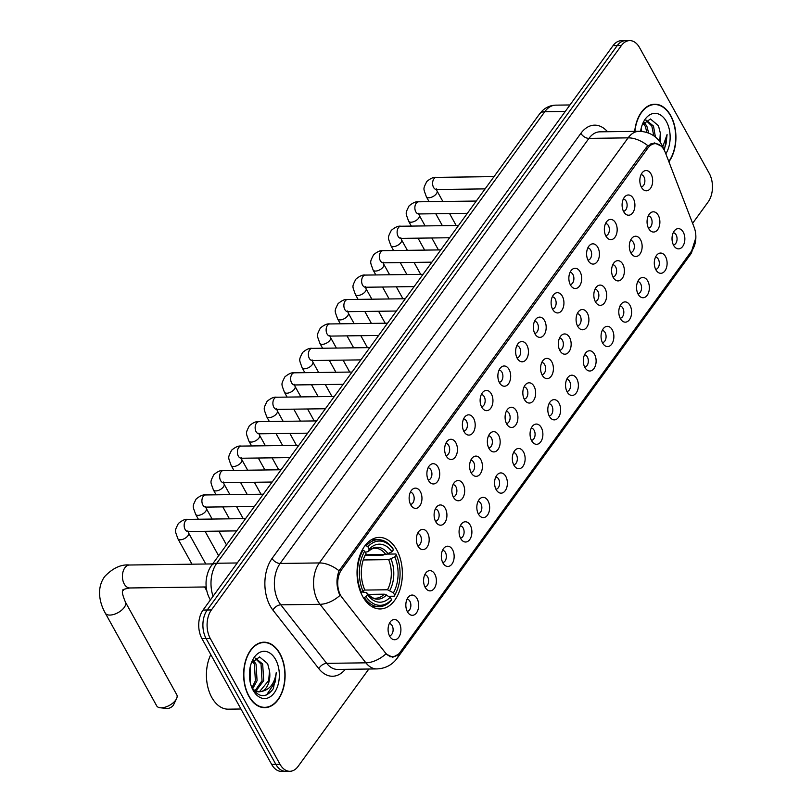 <?xml version="1.0" encoding="UTF-8"?>
<svg xmlns="http://www.w3.org/2000/svg" width="812" height="812" viewBox="0 0 812 812"><rect width="100%" height="100%" fill="white"/><g stroke="black" fill="none" stroke-linecap="round" stroke-linejoin="round"><path stroke-width="1.22" d="M362.731 596.556A35.779 22.665 89.2 0 0 380.178 608.959A35.779 22.665 89.2 0 0 400.468 587.949A35.779 22.665 89.2 0 0 396.682 549.805A35.779 22.665 89.2 0 0 379.234 537.402A35.779 22.665 89.2 0 0 358.945 558.412A35.779 22.665 89.2 0 0 362.731 596.556M417.053 598.566A10.13 6.415 -90.8 0 1 417.277 611.568A10.13 6.415 -90.8 0 1 409.207 614.045A10.13 6.415 -90.8 0 1 407.441 611.801A10.13 6.415 -90.8 0 1 408.984 596.404A10.13 6.415 -90.8 0 1 417.053 598.566M407.198 611.324A6.08 3.847 89.2 0 0 410.567 607.691A6.08 3.847 89.2 0 0 409.908 601.286A6.08 3.847 89.2 0 0 407.035 599.175M434.796 574.145A10.13 6.415 -90.8 0 1 435.019 587.137A10.13 6.415 -90.8 0 1 426.96 589.613A10.13 6.415 -90.8 0 1 425.183 587.37A10.13 6.415 -90.8 0 1 426.726 571.973A10.13 6.415 -90.8 0 1 434.796 574.145M424.94 586.893A6.08 3.847 89.2 0 0 428.31 583.26A6.08 3.847 89.2 0 0 427.65 576.855A6.08 3.847 89.2 0 0 424.777 574.744M452.548 549.714A10.13 6.415 -90.8 0 1 452.771 562.706A10.13 6.415 -90.8 0 1 444.702 565.193A10.13 6.415 -90.8 0 1 442.936 562.939A10.13 6.415 -90.8 0 1 444.468 547.542A10.13 6.415 -90.8 0 1 452.548 549.714M442.682 562.472A6.08 3.847 89.2 0 0 446.062 558.839A6.08 3.847 89.2 0 0 445.402 552.424A6.08 3.847 89.2 0 0 442.53 550.323M470.29 525.283A10.13 6.415 -90.8 0 1 470.513 538.275A10.13 6.415 -90.8 0 1 462.454 540.762A10.13 6.415 -90.8 0 1 460.678 538.508A10.13 6.415 -90.8 0 1 462.221 523.121A10.13 6.415 -90.8 0 1 470.29 525.283M460.434 538.041A6.08 3.847 89.2 0 0 463.804 534.408A6.08 3.847 89.2 0 0 463.144 527.993A6.08 3.847 89.2 0 0 460.272 525.892M488.032 500.852A10.13 6.415 -90.8 0 1 488.266 513.854A10.13 6.415 -90.8 0 1 480.196 516.33A10.13 6.415 -90.8 0 1 478.43 514.077A10.13 6.415 -90.8 0 1 479.963 498.69A10.13 6.415 -90.8 0 1 488.032 500.852M478.177 513.61A6.08 3.847 89.2 0 0 481.557 509.977A6.08 3.847 89.2 0 0 480.887 503.572A6.08 3.847 89.2 0 0 478.024 501.461M505.785 476.421A10.13 6.415 -90.8 0 1 506.008 489.423A10.13 6.415 -90.8 0 1 497.949 491.899A10.13 6.415 -90.8 0 1 496.173 489.656A10.13 6.415 -90.8 0 1 497.715 474.259A10.13 6.415 -90.8 0 1 505.785 476.421M495.929 489.179A6.08 3.847 89.2 0 0 499.299 485.546A6.08 3.847 89.2 0 0 498.639 479.141A6.08 3.847 89.2 0 0 495.767 477.03M523.527 452A10.13 6.415 -90.8 0 1 523.76 464.992A10.13 6.415 -90.8 0 1 515.691 467.468A10.13 6.415 -90.8 0 1 513.925 465.225A10.13 6.415 -90.8 0 1 515.458 449.828A10.13 6.415 -90.8 0 1 523.527 452M513.671 464.748A6.08 3.847 89.2 0 0 517.041 461.114A6.08 3.847 89.2 0 0 516.381 454.71A6.08 3.847 89.2 0 0 513.509 452.599M541.279 427.569A10.13 6.415 -90.8 0 1 541.502 440.561A10.13 6.415 -90.8 0 1 533.443 443.047A10.13 6.415 -90.8 0 1 531.667 440.794A10.13 6.415 -90.8 0 1 533.21 425.397A10.13 6.415 -90.8 0 1 541.279 427.569M531.424 440.327A6.08 3.847 89.2 0 0 534.793 436.694A6.08 3.847 89.2 0 0 534.134 430.279A6.08 3.847 89.2 0 0 531.261 428.178M559.021 403.138A10.13 6.415 -90.8 0 1 559.245 416.13A10.13 6.415 -90.8 0 1 551.186 418.616A10.13 6.415 -90.8 0 1 549.409 416.363A10.13 6.415 -90.8 0 1 550.952 400.976A10.13 6.415 -90.8 0 1 559.021 403.138M549.166 415.896A6.08 3.847 89.2 0 0 552.536 412.263A6.08 3.847 89.2 0 0 551.876 405.848A6.08 3.847 89.2 0 0 549.003 403.747M576.774 378.707A10.13 6.415 -90.8 0 1 576.997 391.709A10.13 6.415 -90.8 0 1 568.928 394.185A10.13 6.415 -90.8 0 1 567.162 391.932A10.13 6.415 -90.8 0 1 568.694 376.545A10.13 6.415 -90.8 0 1 576.774 378.707M566.918 391.465A6.08 3.847 89.2 0 0 570.288 387.832A6.08 3.847 89.2 0 0 569.628 381.427A6.08 3.847 89.2 0 0 566.756 379.316M594.516 354.276A10.13 6.415 -90.8 0 1 594.739 367.278A10.13 6.415 -90.8 0 1 586.68 369.754A10.13 6.415 -90.8 0 1 584.904 367.511A10.13 6.415 -90.8 0 1 586.447 352.114A10.13 6.415 -90.8 0 1 594.516 354.276M584.66 367.034A6.08 3.847 89.2 0 0 588.03 363.4A6.08 3.847 89.2 0 0 587.37 356.996A6.08 3.847 89.2 0 0 584.498 354.885M612.268 329.855A10.13 6.415 -90.8 0 1 612.492 342.847A10.13 6.415 -90.8 0 1 604.422 345.323A10.13 6.415 -90.8 0 1 602.656 343.08A10.13 6.415 -90.8 0 1 604.189 327.683A10.13 6.415 -90.8 0 1 612.268 329.855M602.402 342.603A6.08 3.847 89.2 0 0 605.782 338.969A6.08 3.847 89.2 0 0 605.113 332.565A6.08 3.847 89.2 0 0 602.25 330.454M630.01 305.424A10.13 6.415 -90.8 0 1 630.234 318.416A10.13 6.415 -90.8 0 1 622.175 320.902A10.13 6.415 -90.8 0 1 620.398 318.649A10.13 6.415 -90.8 0 1 621.941 303.252A10.13 6.415 -90.8 0 1 630.01 305.424M620.155 318.182A6.08 3.847 89.2 0 0 623.525 314.548A6.08 3.847 89.2 0 0 622.865 308.134A6.08 3.847 89.2 0 0 619.992 306.033M647.753 280.993A10.13 6.415 -90.8 0 1 647.986 293.995A10.13 6.415 -90.8 0 1 639.917 296.471A10.13 6.415 -90.8 0 1 638.151 294.218A10.13 6.415 -90.8 0 1 639.683 278.831A10.13 6.415 -90.8 0 1 647.753 280.993M637.897 293.751A6.08 3.847 89.2 0 0 641.267 290.117A6.08 3.847 89.2 0 0 640.607 283.703A6.08 3.847 89.2 0 0 637.735 281.602M665.505 256.562A10.13 6.415 -90.8 0 1 665.728 269.564A10.13 6.415 -90.8 0 1 657.669 272.04A10.13 6.415 -90.8 0 1 655.893 269.787A10.13 6.415 -90.8 0 1 657.436 254.4A10.13 6.415 -90.8 0 1 665.505 256.562M655.649 269.32A6.08 3.847 89.2 0 0 659.019 265.686A6.08 3.847 89.2 0 0 658.359 259.282A6.08 3.847 89.2 0 0 655.487 257.171M683.247 232.13A10.13 6.415 -90.8 0 1 683.471 245.133A10.13 6.415 -90.8 0 1 675.411 247.609A10.13 6.415 -90.8 0 1 673.635 245.366A10.13 6.415 -90.8 0 1 675.178 229.969A10.13 6.415 -90.8 0 1 683.247 232.13M673.392 244.889A6.08 3.847 89.2 0 0 676.761 241.255A6.08 3.847 89.2 0 0 676.102 234.851A6.08 3.847 89.2 0 0 673.229 232.739M399.301 622.997A10.13 6.415 -90.8 0 1 399.524 635.999A10.13 6.415 -90.8 0 1 391.465 638.476A10.13 6.415 -90.8 0 1 389.689 636.222A10.13 6.415 -90.8 0 1 391.232 620.835A10.13 6.415 -90.8 0 1 399.301 622.997M389.445 635.755A6.08 3.847 89.2 0 0 392.815 632.122A6.08 3.847 89.2 0 0 392.155 625.717A6.08 3.847 89.2 0 0 389.283 623.606M427.579 532.885A10.13 6.415 -90.8 0 1 427.802 545.887A10.13 6.415 -90.8 0 1 419.733 548.364A10.13 6.415 -90.8 0 1 417.967 546.121A10.13 6.415 -90.8 0 1 419.499 530.723A10.13 6.415 -90.8 0 1 427.579 532.885M417.723 545.644A6.08 3.847 89.2 0 0 421.093 542.01A6.08 3.847 89.2 0 0 420.433 535.605A6.08 3.847 89.2 0 0 417.561 533.494M445.321 508.464A10.13 6.415 -90.8 0 1 445.544 521.456A10.13 6.415 -90.8 0 1 437.485 523.933A10.13 6.415 -90.8 0 1 435.709 521.69A10.13 6.415 -90.8 0 1 437.252 506.292A10.13 6.415 -90.8 0 1 445.321 508.464M435.465 521.213A6.08 3.847 89.2 0 0 438.835 517.579A6.08 3.847 89.2 0 0 438.175 511.174A6.08 3.847 89.2 0 0 435.303 509.063M463.063 484.033A10.13 6.415 -90.8 0 1 463.297 497.025A10.13 6.415 -90.8 0 1 455.227 499.512A10.13 6.415 -90.8 0 1 453.461 497.259A10.13 6.415 -90.8 0 1 454.994 481.861A10.13 6.415 -90.8 0 1 463.063 484.033M453.208 496.792A6.08 3.847 89.2 0 0 456.588 493.158A6.08 3.847 89.2 0 0 455.918 486.743A6.08 3.847 89.2 0 0 453.055 484.642M480.816 459.602A10.13 6.415 -90.8 0 1 481.039 472.604A10.13 6.415 -90.8 0 1 472.98 475.081A10.13 6.415 -90.8 0 1 471.204 472.828A10.13 6.415 -90.8 0 1 472.746 457.44A10.13 6.415 -90.8 0 1 480.816 459.602M470.96 472.361A6.08 3.847 89.2 0 0 474.33 468.727A6.08 3.847 89.2 0 0 473.67 462.312A6.08 3.847 89.2 0 0 470.798 460.211M498.558 435.171A10.13 6.415 -90.8 0 1 498.791 448.173A10.13 6.415 -90.8 0 1 490.722 450.65A10.13 6.415 -90.8 0 1 488.956 448.397A10.13 6.415 -90.8 0 1 490.489 433.009A10.13 6.415 -90.8 0 1 498.558 435.171M488.702 447.93A6.08 3.847 89.2 0 0 492.072 444.296A6.08 3.847 89.2 0 0 491.412 437.891A6.08 3.847 89.2 0 0 488.54 435.78M516.31 410.74A10.13 6.415 -90.8 0 1 516.533 423.742A10.13 6.415 -90.8 0 1 508.474 426.219A10.13 6.415 -90.8 0 1 506.698 423.976A10.13 6.415 -90.8 0 1 508.241 408.578A10.13 6.415 -90.8 0 1 516.31 410.74M506.455 423.499A6.08 3.847 89.2 0 0 509.824 419.865A6.08 3.847 89.2 0 0 509.165 413.46A6.08 3.847 89.2 0 0 506.292 411.349M534.052 386.319A10.13 6.415 -90.8 0 1 534.276 399.311A10.13 6.415 -90.8 0 1 526.217 401.788A10.13 6.415 -90.8 0 1 524.44 399.545A10.13 6.415 -90.8 0 1 525.983 384.147A10.13 6.415 -90.8 0 1 534.052 386.319M524.197 399.068A6.08 3.847 89.2 0 0 527.567 395.434A6.08 3.847 89.2 0 0 526.907 389.029A6.08 3.847 89.2 0 0 524.034 386.918M551.805 361.888A10.13 6.415 -90.8 0 1 552.028 374.88A10.13 6.415 -90.8 0 1 543.959 377.367A10.13 6.415 -90.8 0 1 542.193 375.114A10.13 6.415 -90.8 0 1 543.725 359.716A10.13 6.415 -90.8 0 1 551.805 361.888M541.949 374.647A6.08 3.847 89.2 0 0 545.319 371.013A6.08 3.847 89.2 0 0 544.659 364.598A6.08 3.847 89.2 0 0 541.787 362.497M569.547 337.457A10.13 6.415 -90.8 0 1 569.77 350.459A10.13 6.415 -90.8 0 1 561.711 352.936A10.13 6.415 -90.8 0 1 559.935 350.682A10.13 6.415 -90.8 0 1 561.478 335.295A10.13 6.415 -90.8 0 1 569.547 337.457M559.691 350.216A6.08 3.847 89.2 0 0 563.061 346.582A6.08 3.847 89.2 0 0 562.401 340.167A6.08 3.847 89.2 0 0 559.529 338.066M587.299 313.026A10.13 6.415 -90.8 0 1 587.523 326.028A10.13 6.415 -90.8 0 1 579.453 328.505A10.13 6.415 -90.8 0 1 577.687 326.251A10.13 6.415 -90.8 0 1 579.22 310.864A10.13 6.415 -90.8 0 1 587.299 313.026M577.433 325.785A6.08 3.847 89.2 0 0 580.813 322.151A6.08 3.847 89.2 0 0 580.144 315.746A6.08 3.847 89.2 0 0 577.281 313.635M605.041 288.595A10.13 6.415 -90.8 0 1 605.265 301.597A10.13 6.415 -90.8 0 1 597.206 304.074A10.13 6.415 -90.8 0 1 595.429 301.831A10.13 6.415 -90.8 0 1 596.972 286.433A10.13 6.415 -90.8 0 1 605.041 288.595M595.186 301.353A6.08 3.847 89.2 0 0 598.556 297.72A6.08 3.847 89.2 0 0 597.896 291.315A6.08 3.847 89.2 0 0 595.023 289.204M622.784 264.174A10.13 6.415 -90.8 0 1 623.017 277.166A10.13 6.415 -90.8 0 1 614.948 279.643A10.13 6.415 -90.8 0 1 613.182 277.399A10.13 6.415 -90.8 0 1 614.714 262.002A10.13 6.415 -90.8 0 1 622.784 264.174M612.928 276.922A6.08 3.847 89.2 0 0 616.298 273.289A6.08 3.847 89.2 0 0 615.638 266.884A6.08 3.847 89.2 0 0 612.766 264.773M640.536 239.743A10.13 6.415 -90.8 0 1 640.759 252.735A10.13 6.415 -90.8 0 1 632.7 255.222A10.13 6.415 -90.8 0 1 630.924 252.968A10.13 6.415 -90.8 0 1 632.467 237.571A10.13 6.415 -90.8 0 1 640.536 239.743M630.68 252.502A6.08 3.847 89.2 0 0 634.05 248.868A6.08 3.847 89.2 0 0 633.39 242.453A6.08 3.847 89.2 0 0 630.518 240.352M658.278 215.312A10.13 6.415 -90.8 0 1 658.502 228.314A10.13 6.415 -90.8 0 1 650.442 230.791A10.13 6.415 -90.8 0 1 648.666 228.537A10.13 6.415 -90.8 0 1 650.209 213.15A10.13 6.415 -90.8 0 1 658.278 215.312M648.423 228.07A6.08 3.847 89.2 0 0 651.792 224.437A6.08 3.847 89.2 0 0 651.133 218.022A6.08 3.847 89.2 0 0 648.26 215.921M420.352 491.636A10.13 6.415 -90.8 0 1 420.575 504.638A10.13 6.415 -90.8 0 1 412.516 507.114A10.13 6.415 -90.8 0 1 410.74 504.861A10.13 6.415 -90.8 0 1 412.283 489.474A10.13 6.415 -90.8 0 1 420.352 491.636M410.496 504.394A6.08 3.847 89.2 0 0 413.866 500.76A6.08 3.847 89.2 0 0 413.207 494.356A6.08 3.847 89.2 0 0 410.334 492.245M438.104 467.204A10.13 6.415 -90.8 0 1 438.328 480.207A10.13 6.415 -90.8 0 1 430.258 482.683A10.13 6.415 -90.8 0 1 428.492 480.44A10.13 6.415 -90.8 0 1 430.025 465.043A10.13 6.415 -90.8 0 1 438.104 467.204M428.239 479.963A6.08 3.847 89.2 0 0 431.619 476.329A6.08 3.847 89.2 0 0 430.949 469.925A6.08 3.847 89.2 0 0 428.086 467.813M455.847 442.784A10.13 6.415 -90.8 0 1 456.07 455.776A10.13 6.415 -90.8 0 1 448.011 458.252A10.13 6.415 -90.8 0 1 446.235 456.009A10.13 6.415 -90.8 0 1 447.777 440.611A10.13 6.415 -90.8 0 1 455.847 442.784M445.991 455.532A6.08 3.847 89.2 0 0 449.361 451.898A6.08 3.847 89.2 0 0 448.701 445.494A6.08 3.847 89.2 0 0 445.829 443.382M473.589 418.353A10.13 6.415 -90.8 0 1 473.822 431.345A10.13 6.415 -90.8 0 1 465.753 433.831A10.13 6.415 -90.8 0 1 463.987 431.578A10.13 6.415 -90.8 0 1 465.52 416.18A10.13 6.415 -90.8 0 1 473.589 418.353M463.733 431.111A6.08 3.847 89.2 0 0 467.103 427.477A6.08 3.847 89.2 0 0 466.443 421.063A6.08 3.847 89.2 0 0 463.571 418.962M491.341 393.921A10.13 6.415 -90.8 0 1 491.564 406.924A10.13 6.415 -90.8 0 1 483.505 409.4A10.13 6.415 -90.8 0 1 481.729 407.147A10.13 6.415 -90.8 0 1 483.272 391.76A10.13 6.415 -90.8 0 1 491.341 393.921M481.486 406.68A6.08 3.847 89.2 0 0 484.855 403.046A6.08 3.847 89.2 0 0 484.196 396.632A6.08 3.847 89.2 0 0 481.323 394.53M509.083 369.49A10.13 6.415 -90.8 0 1 509.307 382.493A10.13 6.415 -90.8 0 1 501.248 384.969A10.13 6.415 -90.8 0 1 499.471 382.716A10.13 6.415 -90.8 0 1 501.014 367.328A10.13 6.415 -90.8 0 1 509.083 369.49M499.228 382.249A6.08 3.847 89.2 0 0 502.598 378.615A6.08 3.847 89.2 0 0 501.938 372.211A6.08 3.847 89.2 0 0 499.065 370.099M526.836 345.059A10.13 6.415 -90.8 0 1 527.059 358.062A10.13 6.415 -90.8 0 1 518.99 360.538A10.13 6.415 -90.8 0 1 517.224 358.295A10.13 6.415 -90.8 0 1 518.756 342.897A10.13 6.415 -90.8 0 1 526.836 345.059M516.98 357.818A6.08 3.847 89.2 0 0 520.35 354.184A6.08 3.847 89.2 0 0 519.69 347.78A6.08 3.847 89.2 0 0 516.818 345.668M544.578 320.638A10.13 6.415 -90.8 0 1 544.801 333.63A10.13 6.415 -90.8 0 1 536.742 336.107A10.13 6.415 -90.8 0 1 534.966 333.864A10.13 6.415 -90.8 0 1 536.509 318.466A10.13 6.415 -90.8 0 1 544.578 320.638M534.722 333.387A6.08 3.847 89.2 0 0 538.092 329.753A6.08 3.847 89.2 0 0 537.432 323.349A6.08 3.847 89.2 0 0 534.56 321.237M562.33 296.207A10.13 6.415 -90.8 0 1 562.554 309.199A10.13 6.415 -90.8 0 1 554.484 311.686A10.13 6.415 -90.8 0 1 552.718 309.433A10.13 6.415 -90.8 0 1 554.251 294.035A10.13 6.415 -90.8 0 1 562.33 296.207M552.464 308.966A6.08 3.847 89.2 0 0 555.844 305.332A6.08 3.847 89.2 0 0 555.175 298.917A6.08 3.847 89.2 0 0 552.312 296.816M580.072 271.776A10.13 6.415 -90.8 0 1 580.296 284.779A10.13 6.415 -90.8 0 1 572.237 287.255A10.13 6.415 -90.8 0 1 570.46 285.002A10.13 6.415 -90.8 0 1 572.003 269.614A10.13 6.415 -90.8 0 1 580.072 271.776M570.217 284.535A6.08 3.847 89.2 0 0 573.587 280.901A6.08 3.847 89.2 0 0 572.927 274.486A6.08 3.847 89.2 0 0 570.054 272.385M597.815 247.345A10.13 6.415 -90.8 0 1 598.048 260.347A10.13 6.415 -90.8 0 1 589.979 262.824A10.13 6.415 -90.8 0 1 588.213 260.571A10.13 6.415 -90.8 0 1 589.745 245.183A10.13 6.415 -90.8 0 1 597.815 247.345M587.959 260.104A6.08 3.847 89.2 0 0 591.329 256.47A6.08 3.847 89.2 0 0 590.669 250.066A6.08 3.847 89.2 0 0 587.797 247.954M615.567 222.914A10.13 6.415 -90.8 0 1 615.79 235.916A10.13 6.415 -90.8 0 1 607.731 238.393A10.13 6.415 -90.8 0 1 605.955 236.15A10.13 6.415 -90.8 0 1 607.498 220.752A10.13 6.415 -90.8 0 1 615.567 222.914M605.711 235.673A6.08 3.847 89.2 0 0 609.081 232.039A6.08 3.847 89.2 0 0 608.421 225.635A6.08 3.847 89.2 0 0 605.549 223.523M633.309 198.493A10.13 6.415 -90.8 0 1 633.533 211.485A10.13 6.415 -90.8 0 1 625.473 213.962A10.13 6.415 -90.8 0 1 623.697 211.719A10.13 6.415 -90.8 0 1 625.24 196.321A10.13 6.415 -90.8 0 1 633.309 198.493M623.454 211.242A6.08 3.847 89.2 0 0 626.823 207.608A6.08 3.847 89.2 0 0 626.164 201.203A6.08 3.847 89.2 0 0 623.291 199.092M651.062 174.062A10.13 6.415 -90.8 0 1 651.285 187.054A10.13 6.415 -90.8 0 1 643.216 189.541A10.13 6.415 -90.8 0 1 641.45 187.288A10.13 6.415 -90.8 0 1 642.982 171.89A10.13 6.415 -90.8 0 1 651.062 174.062M641.206 186.821A6.08 3.847 89.2 0 0 644.576 183.187A6.08 3.847 89.2 0 0 643.916 176.772A6.08 3.847 89.2 0 0 641.044 174.671M342.075 597.581A18.229 11.551 -90.8 0 1 340.614 595.369A18.229 11.551 -90.8 0 1 341.608 569.659L647.854 148.099A18.229 11.551 -90.8 0 1 655.264 143.673A18.229 11.551 -90.8 0 1 665.353 152.575L694.169 227.37A18.229 11.551 -90.8 0 1 691.966 250.502L400.072 652.31A18.229 11.551 -90.8 0 1 392.663 656.735A18.229 11.551 -90.8 0 1 385.233 652.635L342.075 597.581M248.837 696.31A32.744 20.736 89.2 0 0 264.803 707.668A32.744 20.736 89.2 0 0 283.368 688.444A32.744 20.736 89.2 0 0 279.907 653.538A32.744 20.736 89.2 0 0 263.941 642.19A32.744 20.736 89.2 0 0 245.376 661.415A32.744 20.736 89.2 0 0 248.837 696.31M262.712 707.536A32.744 20.736 89.2 0 0 263.595 707.353M668.895 161.791A32.744 20.736 89.2 0 0 670.722 115.578A32.744 20.736 89.2 0 0 654.746 104.22A32.744 20.736 89.2 0 0 634.7 131.361M339.629 594.607L339.04 593.278C336.28 585.553 336.3 578.063 339.081 570.816L646.413 147.348L647.885 145.734L654.462 142.912L661.019 145.998M289.884 771.288L281.52 771.4A20.259 12.83 89.2 0 1 271.644 764.376L201.934 638.618A20.259 12.83 89.2 0 1 203.051 610.056L613.08 45.624A20.259 12.83 89.2 0 1 621.312 40.712L625.494 40.651A20.259 12.83 89.2 0 0 617.252 45.573L207.222 609.995A20.259 12.83 89.2 0 0 206.116 638.557L275.826 764.325A20.259 12.83 89.2 0 0 285.702 771.349A20.259 12.83 89.2 0 1 275.826 764.325L206.116 638.557A20.259 12.83 89.2 0 1 207.222 609.995L617.252 45.573A20.259 12.83 89.2 0 1 625.494 40.651L629.665 40.6A20.259 12.83 89.2 0 0 621.434 45.513L211.404 609.944A20.259 12.83 89.2 0 0 210.298 638.506L280.008 764.265A20.259 12.83 89.2 0 0 289.884 771.288A20.259 12.83 89.2 0 0 298.116 766.376L368.841 669.017M399.656 652.858L398.672 654.137L392.714 657.273L385.842 653.954A23.629 14.068 -38.1 0 1 365.877 662.825L319.999 604.311A27.009 17.103 -90.8 0 1 317.837 601.032A27.009 17.103 -90.8 0 1 319.319 562.939A23.629 13.946 36 0 1 339.081 570.816M692.606 223.341L708.145 201.944A20.259 12.83 89.2 0 0 709.252 173.382L639.551 47.624A20.259 12.83 89.2 0 0 629.665 40.6M653.548 104.575A32.744 20.736 89.2 0 0 652.665 104.413M262.733 642.536A32.744 20.736 89.2 0 0 261.85 642.383M279.744 653.761A32.409 20.523 89.2 0 0 263.941 642.525A32.409 20.523 89.2 0 0 245.569 661.557A32.409 20.523 89.2 0 0 249 696.097A32.409 20.523 89.2 0 0 264.803 707.333A32.409 20.523 89.2 0 0 283.175 688.302A32.409 20.523 89.2 0 0 279.744 653.761M210.795 654.604A33.759 21.386 89.2 0 0 211.79 697.457A33.759 21.386 89.2 0 0 228.253 709.17L240.951 708.998M250.319 666.52L250.116 681.857M249.578 671.047L249.487 677.208M253.242 660.166L256.044 664.125L257.069 680.72L252.583 688.911M252.491 661.141L254.379 664.145L255.404 680.74L251.943 687.794M255.475 658.167L262.672 664.033L263.697 680.629L255.79 691.235M255.181 658.37L261.017 664.054L262.043 680.649L254.958 690.85M252.075 688.028C259.14 698.015 266.255 698.188 273.411 688.556L276.263 672.549C274.669 683.318 269.878 689.591 261.88 691.367A16.879 10.688 89.2 0 0 269.503 670.996L268.681 680.557L259.566 691.601L258.307 691.844M261.88 691.367L259.13 691.875L252.989 689.53M259.13 691.875L254.359 691.347M269.503 670.996L267.666 663.708L259.607 656.938L251.385 662.957M253.161 690.362A23.629 14.971 89.2 0 0 274.294 692.819A23.629 14.971 89.2 0 0 275.583 659.496A23.629 14.971 89.2 0 0 251.943 661.516A23.629 14.971 89.2 0 0 252.299 688.667A23.629 14.971 89.2 0 0 253.161 690.362M276.263 672.549L275.197 682.039L266.539 694.971M668.783 161.497A32.409 20.523 89.2 0 0 670.56 115.791A32.409 20.523 89.2 0 0 654.756 104.555A32.409 20.523 89.2 0 0 634.923 131.361M641.125 128.55L641.815 131.422M644.048 122.196L646.849 126.154L648.686 133.077M643.297 123.17L645.195 126.175L646.961 132.468M646.291 120.196L653.487 126.063L655.416 137.045M645.987 120.399L651.823 126.083L653.792 135.827M660.176 142.181A16.879 10.688 89.2 0 0 660.308 133.026L659.74 141.582M664.338 150.342L667.078 134.579L662.775 146.749M660.308 133.026L658.471 125.738L650.422 118.968L642.19 124.987M665.82 153.793A23.629 14.971 89.2 0 0 666.388 121.526A23.629 14.971 89.2 0 0 642.749 123.546A23.629 14.971 89.2 0 0 640.597 131.331M667.078 134.579L666.002 144.069L663.932 149.601M176.539 698.675L173.616 704.745A4.73 2.365 151 0 1 173.23 705.374A4.73 2.365 151 0 1 166.866 708.49L160.167 707.759A11.48 5.745 -29 0 0 175.625 700.188A11.48 5.745 -29 0 0 176.539 698.675A11.48 5.745 -29 0 0 176.783 694.747L125.373 602.007A11.48 5.745 151 0 1 124.216 607.457A11.48 5.745 151 0 1 113.893 614.4A11.48 5.745 151 0 1 105.296 613.141L156.706 705.872A11.48 5.745 -29 0 0 160.167 707.759M387.588 554.099L395.891 553.987L396.286 554.86A32.135 20.351 89.2 0 1 396.611 591.42A32.135 20.351 89.2 0 1 394.723 595.176L393.414 592.811A29.029 18.392 89.2 0 0 394.805 556.9L388.654 559.63L363.228 559.965M364.162 590.08L387.486 589.776L393.414 592.811M365.958 596.607L364.273 597.51A33.485 21.213 89.2 0 0 379.102 606.676A33.485 21.213 89.2 0 0 391.049 600.626L391.526 599.581A32.135 20.351 89.2 0 1 365.958 596.607L367.45 594.567A29.029 18.392 89.2 0 0 390.207 597.216L384.279 594.181L368.059 594.394M362.193 591.999L366.537 592.587L367.45 594.567M365.207 555.317L383.193 555.083L384.705 554.139M393.059 548.882A33.485 21.213 89.2 0 0 378.219 539.706A33.485 21.213 89.2 0 0 366.283 545.765L367.897 546.78A32.135 20.351 89.2 0 1 393.455 549.754L393.059 548.882M364.913 545.786L366.283 545.765M394.723 595.176L394.246 596.221A33.485 21.213 89.2 0 0 396.276 592.202L396.611 591.42M394.246 596.221L388.735 596.292M364.273 597.51L363.289 597.52M393.455 549.754L391.973 551.795A29.029 18.392 89.2 0 0 369.206 549.145L367.897 546.78M394.805 556.9L396.286 554.86M390.207 597.216L391.526 599.581M369.206 549.145L367.907 551.845C370.901 549.166 373.317 547.968 375.164 548.262A24.979 15.824 89.2 0 1 385.822 554.515L391.973 551.795M388.136 553.835A25.974 16.453 89.2 0 0 368.13 551.51L365.319 552.312M384.279 594.181A24.979 15.824 89.2 0 1 375.824 598.211C373.855 599.012 370.739 597.084 366.456 592.445L366.537 592.587A25.974 16.453 89.2 0 0 386.542 594.912M360.751 592.405L363.126 591.501A32.135 20.351 89.2 0 1 364.689 551.186L363.076 550.171A33.485 21.213 89.2 0 0 361.441 592.395M363.076 550.171L362.162 550.181M364.689 551.186L366.009 553.551A29.029 18.392 89.2 0 0 364.436 556.707A29.029 18.392 89.2 0 0 364.608 589.461L363.126 591.501M363.685 558.473L366.009 553.551M365.451 554.789L385.822 554.515M647.854 148.099L645.844 148.129M341.608 569.659L339.66 569.679M580.884 133.341A6.75 3.989 -144 0 0 588.944 138.375L280.14 563.457A27.009 17.103 89.2 0 0 278.658 601.55A27.009 17.103 89.2 0 0 280.82 604.828L326.698 663.353A27.009 17.103 89.2 0 0 337.711 669.433L376.89 668.915A27.009 17.103 -90.8 0 1 365.877 662.825L326.698 663.353A6.75 4.019 141.9 0 0 318.811 668.652L272.933 610.127A33.759 21.386 -90.8 0 1 272.081 558.423L580.884 133.341A33.759 21.386 -90.8 0 1 607.518 131.727M599.916 131.828A27.009 17.103 89.2 0 0 588.944 138.375L628.123 137.857A27.009 17.103 -90.8 0 1 639.095 131.3L599.916 131.828M340.025 595.379A23.629 14.068 -38.1 0 1 319.999 604.311L280.82 604.828A6.75 4.019 141.9 0 0 272.933 610.127M647.885 145.734A23.629 13.946 -144 0 0 628.123 137.857L319.319 562.939L280.14 563.457A6.75 3.989 -144 0 1 272.081 558.423M692.21 250.167A23.629 13.946 36 0 1 690.616 254.268L397.068 658.349A23.629 13.946 -144 0 0 398.672 654.137M663.556 148.992A23.629 9.226 -21.1 0 0 663.333 148.088L663.891 149.54M345.313 669.332A33.759 21.386 -90.8 0 1 318.811 668.652M621.434 45.513L613.08 45.624M211.404 609.944L203.051 610.056M210.298 638.506L201.934 638.618M280.008 764.265L271.644 764.376M565.274 111.427L544.781 111.701A13.499 7.968 -144 0 0 539.523 113.984L542.325 110.777C546.141 107.184 550.617 105.296 555.763 105.144A27.009 17.103 89.2 0 0 544.781 111.701L216.763 563.244A27.009 17.103 89.2 0 0 213.059 596.272M237.246 562.97L216.763 563.244A13.499 7.968 -144 0 0 211.506 565.528L539.523 113.984M125.373 602.007C119.719 588.142 123.901 591.501 123.201 590.101C121.851 589.817 124.063 589.106 129.829 587.969A11.48 7.267 -90.8 0 1 124.236 583.98A11.48 7.267 -90.8 0 1 124.865 567.801A11.48 7.267 -90.8 0 1 129.534 565.01L212.673 563.914M387.486 589.776A24.979 15.824 89.2 0 0 388.654 559.63M389.75 590.507A25.974 16.453 89.2 0 0 390.978 558.95M364.933 555.915A25.974 16.453 89.2 0 0 364.06 557.621M236.668 530.886L188.079 531.535A6.08 3.847 -90.8 0 1 185.116 529.424A6.08 3.847 -90.8 0 1 185.633 520.614A6.08 3.847 -90.8 0 1 187.917 519.375L245.579 518.614M187.856 530.886L188.536 532.875A6.08 3.045 151 0 1 187.917 535.758A6.08 3.045 151 0 1 187.734 536.001A6.08 3.045 151 0 1 182.284 539.483A6.08 3.045 151 0 1 177.899 538.762C174.874 529.982 174.377 531.586 178.346 523.517C182.213 520.269 185.4 518.898 187.917 519.375M254.41 506.455L205.822 507.104A6.08 3.847 -90.8 0 1 202.858 504.993A6.08 3.847 -90.8 0 1 203.386 496.183A6.08 3.847 -90.8 0 1 205.669 494.955L263.332 494.183M205.609 506.455L206.278 508.444A6.08 3.045 151 0 1 205.669 511.327A6.08 3.045 151 0 1 205.477 511.58A6.08 3.045 151 0 1 200.026 515.052A6.08 3.045 151 0 1 195.651 514.331C192.617 505.561 192.119 507.155 196.088 499.086C199.955 495.848 203.142 494.467 205.669 494.955M272.162 482.034L223.574 482.673A6.08 3.847 -90.8 0 1 220.61 480.562A6.08 3.847 -90.8 0 1 221.128 471.752A6.08 3.847 -90.8 0 1 223.412 470.524L281.074 469.762M223.351 482.023L224.031 484.013A6.08 3.045 151 0 1 223.412 486.895A6.08 3.045 151 0 1 223.219 487.149A6.08 3.045 151 0 1 217.768 490.621A6.08 3.045 151 0 1 213.394 489.91C210.369 481.13 209.861 482.724 213.84 474.655C217.697 471.417 220.894 470.036 223.412 470.524M289.904 457.603L241.316 458.242A6.08 3.847 -90.8 0 1 238.352 456.141A6.08 3.847 -90.8 0 1 238.87 447.331A6.08 3.847 -90.8 0 1 241.154 446.092L298.826 445.331M241.103 457.592L241.773 459.582A6.08 3.045 151 0 1 241.164 462.464A6.08 3.045 151 0 1 240.971 462.718A6.08 3.045 151 0 1 235.521 466.189A6.08 3.045 151 0 1 231.146 465.479C228.111 456.699 227.614 458.303 231.582 450.224C235.45 446.986 238.637 445.605 241.154 446.092M307.657 433.172L259.069 433.811A6.08 3.847 -90.8 0 1 256.105 431.71A6.08 3.847 -90.8 0 1 256.622 422.9A6.08 3.847 -90.8 0 1 258.906 421.661L316.568 420.9M258.845 433.161L259.515 435.151A6.08 3.045 151 0 1 258.906 438.044A6.08 3.045 151 0 1 258.713 438.287A6.08 3.045 151 0 1 253.263 441.769A6.08 3.045 151 0 1 248.888 441.048C245.853 432.268 245.356 433.872 249.335 425.792C253.192 422.555 256.389 421.184 258.906 421.661M325.399 408.74L276.811 409.39A6.08 3.847 -90.8 0 1 273.847 407.279A6.08 3.847 -90.8 0 1 274.365 398.469A6.08 3.847 -90.8 0 1 276.648 397.23L334.311 396.469M276.587 408.74L277.268 410.73A6.08 3.045 151 0 1 276.648 413.612A6.08 3.045 151 0 1 276.466 413.856A6.08 3.045 151 0 1 271.015 417.338A6.08 3.045 151 0 1 266.64 416.617C263.606 407.837 263.108 409.441 267.077 401.372C270.944 398.124 274.131 396.753 276.648 397.23M343.151 384.309L294.563 384.959A6.08 3.847 -90.8 0 1 291.599 382.848A6.08 3.847 -90.8 0 1 292.117 374.038A6.08 3.847 -90.8 0 1 294.401 372.809L352.063 372.038M294.34 384.309L295.01 386.299A6.08 3.045 151 0 1 294.401 389.181A6.08 3.045 151 0 1 294.208 389.435A6.08 3.045 151 0 1 288.757 392.906A6.08 3.045 151 0 1 284.383 392.186C281.348 383.416 280.85 385.01 284.829 376.941C288.686 373.703 291.884 372.322 294.401 372.809M360.893 359.889L312.305 360.528A6.08 3.847 -90.8 0 1 309.342 358.417A6.08 3.847 -90.8 0 1 309.859 349.607A6.08 3.847 -90.8 0 1 312.143 348.378L369.805 347.617M312.082 359.878L312.762 361.868A6.08 3.045 151 0 1 312.143 364.75A6.08 3.045 151 0 1 311.96 365.004A6.08 3.045 151 0 1 306.51 368.475A6.08 3.045 151 0 1 302.135 367.765C299.1 358.985 298.603 360.579 302.572 352.51C306.439 349.272 309.626 347.891 312.143 348.378M378.636 335.457L330.048 336.097A6.08 3.847 -90.8 0 1 327.094 333.996A6.08 3.847 -90.8 0 1 327.612 325.186A6.08 3.847 -90.8 0 1 329.895 323.947L387.557 323.186M329.834 335.447L330.504 337.437A6.08 3.045 151 0 1 329.895 340.319A6.08 3.045 151 0 1 329.702 340.573A6.08 3.045 151 0 1 324.252 344.044A6.08 3.045 151 0 1 319.877 343.334C316.842 334.554 316.345 336.158 320.314 328.078C324.181 324.841 327.368 323.46 329.895 323.947M396.388 311.026L347.8 311.666A6.08 3.847 -90.8 0 1 344.836 309.565A6.08 3.847 -90.8 0 1 345.354 300.755A6.08 3.847 -90.8 0 1 347.637 299.516L405.3 298.755M347.577 311.016L348.257 313.006A6.08 3.045 151 0 1 347.637 315.898A6.08 3.045 151 0 1 347.445 316.142A6.08 3.045 151 0 1 341.994 319.623A6.08 3.045 151 0 1 337.619 318.903C334.595 310.123 334.087 311.727 338.066 303.647C341.923 300.41 345.12 299.039 347.637 299.516M414.13 286.595L365.542 287.245A6.08 3.847 -90.8 0 1 362.578 285.134A6.08 3.847 -90.8 0 1 363.106 276.324A6.08 3.847 -90.8 0 1 365.39 275.085L423.052 274.324M365.329 286.595L365.999 288.585A6.08 3.045 151 0 1 365.39 291.467A6.08 3.045 151 0 1 365.197 291.711A6.08 3.045 151 0 1 359.746 295.192A6.08 3.045 151 0 1 355.372 294.472C352.337 285.692 351.84 287.296 355.808 279.226C359.675 275.978 362.862 274.608 365.39 275.085M431.882 262.164L383.294 262.814A6.08 3.847 -90.8 0 1 380.331 260.703A6.08 3.847 -90.8 0 1 380.848 251.893A6.08 3.847 -90.8 0 1 383.132 250.664L440.794 249.893M383.071 262.164L383.741 264.154A6.08 3.045 151 0 1 383.132 267.036A6.08 3.045 151 0 1 382.939 267.29A6.08 3.045 151 0 1 377.489 270.761A6.08 3.045 151 0 1 373.114 270.041C370.079 261.271 369.582 262.865 373.561 254.795C377.418 251.558 380.615 250.177 383.132 250.664M449.625 237.743L401.037 238.383A6.08 3.847 -90.8 0 1 398.073 236.272A6.08 3.847 -90.8 0 1 398.59 227.461A6.08 3.847 -90.8 0 1 400.874 226.233L458.547 225.472M400.813 237.733L401.493 239.723A6.08 3.045 151 0 1 400.884 242.605A6.08 3.045 151 0 1 400.692 242.859A6.08 3.045 151 0 1 395.241 246.33A6.08 3.045 151 0 1 390.866 245.62C387.832 236.84 387.334 238.434 391.303 230.364C395.17 227.127 398.357 225.746 400.874 226.233M467.377 213.312L418.789 213.952A6.08 3.847 -90.8 0 1 415.825 211.851A6.08 3.847 -90.8 0 1 416.343 203.041A6.08 3.847 -90.8 0 1 418.627 201.802L476.289 201.041M418.566 213.302L419.236 215.292A6.08 3.045 151 0 1 418.627 218.174A6.08 3.045 151 0 1 418.434 218.428A6.08 3.045 151 0 1 412.983 221.909A6.08 3.045 151 0 1 408.609 221.189C405.574 212.409 405.076 214.013 409.055 205.933C412.912 202.695 416.109 201.315 418.627 201.802M485.119 188.881L436.531 189.521A6.08 3.847 -90.8 0 1 433.567 187.42A6.08 3.847 -90.8 0 1 434.085 178.61A6.08 3.847 -90.8 0 1 436.369 177.371L494.031 176.61M436.308 188.871L436.988 190.861A6.08 3.045 151 0 1 436.369 193.753A6.08 3.045 151 0 1 436.186 193.997A6.08 3.045 151 0 1 430.736 197.478A6.08 3.045 151 0 1 426.361 196.758C423.326 187.978 422.829 189.582 426.797 181.502C430.664 178.264 433.852 176.894 436.369 177.371M392.663 656.735L389.953 656.776M655.264 143.673L650.919 143.734M663.333 148.088L661.729 144.648C656.786 136.132 649.235 131.676 639.095 131.3M695.854 237.723L690.616 254.268M397.068 658.349C392.094 665.008 385.365 668.53 376.89 668.915M210.389 599.936L209.882 599.053C206.867 593.41 205.629 587.259 206.157 580.621C207.354 570.704 210.897 566.299 211.506 565.528M555.763 105.144L569.973 104.961M260.977 642.566L263.941 642.525M261.829 707.374L264.803 707.333M651.782 104.596L654.756 104.555M129.534 565.01C121.059 564.208 112.766 568.075 104.626 576.601C101.206 581.433 99.511 586.924 99.551 593.075C99.663 599.794 101.581 606.473 105.296 613.141M371.277 539.797L378.219 539.706M372.17 606.767L379.102 606.676M206.207 586.954L129.829 587.969M188.536 532.875L205.791 564.005M177.899 538.762L191.997 564.188M204.624 586.974L206.857 590.994M206.278 508.444L212.165 519.061M218.854 531.119L226.487 544.903M195.651 514.331L198.372 519.244M205.06 531.302L218.611 555.753M224.031 484.013L229.908 494.63M236.596 506.698L243.224 518.645M213.394 489.91L216.114 494.812M222.803 506.881L229.431 518.827M241.773 459.582L247.66 470.199M254.349 482.267L260.967 494.214M231.146 465.479L233.866 470.381M240.555 482.45L247.173 494.396M259.515 435.151L265.402 445.768M272.091 457.836L278.719 469.793M248.888 441.048L251.608 445.95M258.297 458.019L264.925 469.975M277.268 410.73L283.155 421.347M289.843 433.405L296.461 445.362M266.64 416.617L269.361 421.529M276.05 433.588L282.667 445.544M295.01 386.299L300.897 396.916M307.586 408.974L314.214 420.931M284.383 392.186L287.103 397.098M293.792 409.157L300.42 421.113M312.762 361.868L318.639 372.485M325.328 384.553L331.956 396.5M302.135 367.765L304.845 372.667M311.534 384.736L318.162 396.682M330.504 337.437L336.391 348.054M343.08 360.122L349.708 372.079M319.877 343.334L322.597 348.236M329.286 360.305L335.914 372.251M348.257 313.006L354.133 323.623M360.822 335.691L367.45 347.648M337.619 318.903L340.34 323.805M347.028 335.874L353.656 347.83M365.999 288.585L371.886 299.202M378.575 311.26L385.192 323.217M355.372 294.472L358.092 299.384M364.781 311.443L371.399 323.399M383.741 264.154L389.628 274.771M396.317 286.829L402.945 298.786M373.114 270.041L375.834 274.953M382.523 287.012L389.151 298.968M401.493 239.723L407.38 250.34M414.069 262.408L420.687 274.354M390.866 245.62L393.587 250.522M400.275 262.591L406.893 274.537M419.236 215.292L425.123 225.909M431.811 237.977L438.439 249.934M408.609 221.189L411.329 226.091M418.018 238.16L424.646 250.106M436.988 190.861L442.875 201.477M449.554 213.546L456.182 225.503M426.361 196.758L429.081 201.66M435.76 213.729L442.388 225.685M228.284 542.436L230.709 539.087M246.026 518.005L248.462 514.656M263.768 493.574L266.204 490.225M281.52 469.153L283.956 465.804M299.263 444.722L301.699 441.373M317.015 420.291L319.441 416.942M334.757 395.86L337.193 392.511M352.51 371.429L354.935 368.08M370.252 347.008L372.688 343.659M387.994 322.577L390.43 319.228M405.746 298.146L408.182 294.797M423.488 273.715L425.924 270.366M441.241 249.284L443.667 245.934M458.983 224.863L461.419 221.514"/></g></svg>
